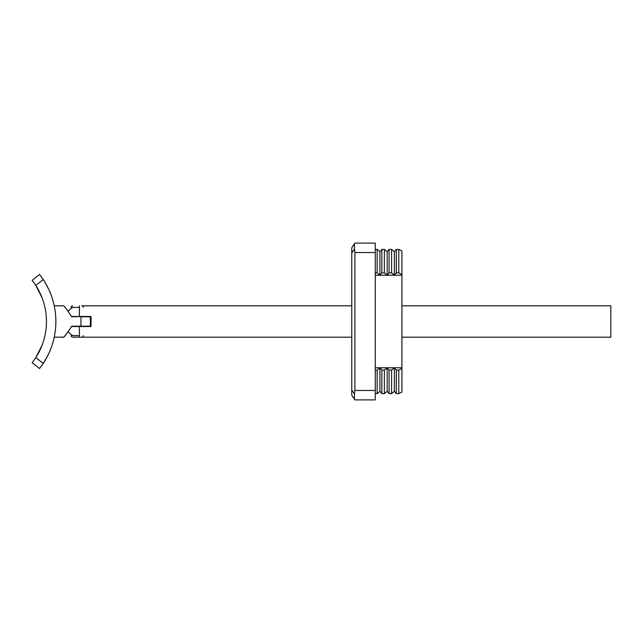 <?xml version="1.0" encoding="UTF-8"?>
<svg xmlns="http://www.w3.org/2000/svg" width="643" height="643" viewBox="0 0 643 643"><rect width="100%" height="100%" fill="white"/><g stroke="black" fill="none" stroke-linecap="round" stroke-linejoin="round"><path stroke-width="0.96" d="M47.783 355.579L43.218 363.448C43.378 364.091 51.094 349.35 50.484 349.559M38.99 352.107L35.807 357.596L42.1 345.17M39.818 274.826L43.218 279.552C43.378 278.917 51.102 293.658 50.484 293.441M38.757 290.443L42.1 297.83L35.807 285.404L32.431 280.661M42.044 345.315L39.448 351.215M35.55 285.018L38.283 289.567M32.15 280.3L39.528 274.465L32.15 280.3L35.807 285.404A66.47 66.47 0 0 1 35.807 357.596L43.218 363.448A75.882 75.882 0 0 0 43.218 279.552L40.686 275.968M43.218 363.448L39.528 368.535L32.15 362.7L35.807 357.596M40.613 275.871L39.874 274.899M83.309 316.469L71.662 316.798C67.427 310.183 64.766 306.526 63.705 305.819L54.229 305.819M80.954 326.202L80.954 316.798L90.358 316.798L90.358 326.202L71.662 326.202C67.427 332.817 64.766 336.474 63.705 337.181L54.229 337.181M63.705 305.819L64.525 306.775M63.705 337.181L65.337 335.276M83.469 326.202L90.358 326.202M71.51 326.531L79.378 326.531L79.378 337.181L351.761 337.181M68.206 331.684A14.106 14.106 0 0 0 72.916 335.606M68.206 311.316A14.106 14.106 0 0 1 72.916 307.394M401.931 305.819L610.85 305.819L610.85 337.181L401.931 337.181M351.761 305.819L81.741 305.819A1.567 1.567 0 0 1 83.309 307.394M79.378 305.819L79.378 316.469L91.025 316.469L91.025 326.531L79.378 326.531M79.378 316.469L71.51 316.469M79.378 335.606L71.084 335.606A1.567 1.567 0 0 0 72.651 337.181L81.741 337.181A1.567 1.567 0 0 0 83.309 335.606M72.651 305.819A1.567 1.567 0 0 0 71.084 307.394L79.378 307.394M354.446 393.99L354.446 399.207L351.761 395.188L351.761 389.963L354.446 393.99L354.904 390.478L375.279 390.478L375.279 399.89L354.904 399.89L354.446 399.207L354.904 399.89M354.904 243.11L354.446 243.793L354.904 243.11L375.279 243.11L375.279 252.522L354.904 252.522L354.446 249.01L351.761 253.037L351.761 389.963M351.761 253.037L351.761 247.812L354.446 243.793L351.761 247.812M398.797 272.897L398.797 249.38L401.931 250.955L401.931 274.465L398.797 272.897L396.289 272.897L394.376 275.212L391.587 272.897L389.079 272.897L387.166 275.212L384.377 272.897L381.87 272.897L379.949 275.212L377.16 272.897L375.279 272.897M375.279 370.103L377.16 370.103L379.949 367.788L381.87 370.103L384.377 370.103L387.166 367.788L389.079 370.103L391.587 370.103L394.376 367.788L396.289 370.103L398.797 370.103L401.931 368.535L401.931 274.465M401.931 368.535L401.931 392.045L398.797 393.62L396.289 393.62L394.376 391.306L391.587 393.62L389.079 393.62L387.166 391.306L384.377 393.62L381.87 393.62L379.949 391.306L377.16 393.62L375.279 393.62M398.797 370.103L398.797 393.62M396.289 370.103L396.289 393.62M398.797 249.38L396.289 249.38L396.289 272.897M401.931 367.788L394.376 367.788L394.376 391.306M396.289 249.38L394.376 251.694L394.376 275.212L375.279 275.212M391.587 370.103L391.587 393.62M394.376 251.694L391.587 249.38L391.587 272.897M389.079 370.103L389.079 393.62M391.587 249.38L389.079 249.38L389.079 272.897M394.376 367.788L387.166 367.788L387.166 391.306M389.079 249.38L387.166 251.694L387.166 275.212M384.377 370.103L384.377 393.62M387.166 251.694L384.377 249.38L384.377 272.897M381.87 370.103L381.87 393.62M384.377 249.38L381.87 249.38L381.87 272.897M387.166 367.788L379.949 367.788L379.949 391.306M381.87 249.38L379.949 251.694L379.949 275.212M377.16 370.103L377.16 393.62M379.949 251.694L377.16 249.38L377.16 272.897M377.16 249.38L375.279 249.38M354.904 252.522L354.904 390.478M375.279 252.522L375.279 390.478M401.931 275.212L394.376 275.212M379.949 367.788L375.279 367.788M354.446 249.01L354.446 243.793M43.218 279.552L35.807 285.404"/></g></svg>
